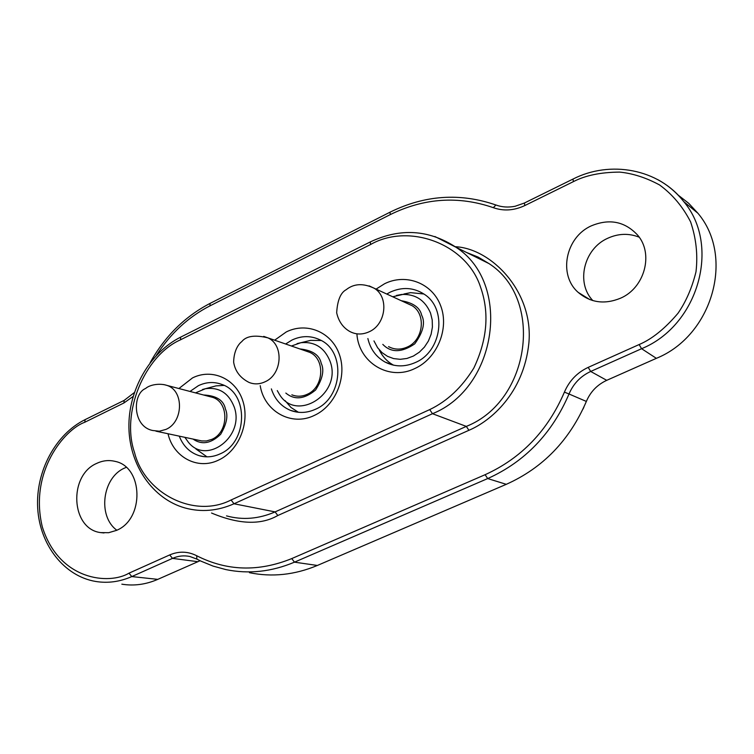 <?xml version="1.0" encoding="UTF-8"?>
<svg xmlns="http://www.w3.org/2000/svg" width="754" height="754" viewBox="0 0 754 754"><rect width="100%" height="100%" fill="white"/><g stroke="black" fill="none" stroke-linecap="round" stroke-linejoin="round"><path stroke-width="1.13" d="M404.012 293.975L410.61 292.646L423.889 293.994M388.546 346.614C394.502 349.79 400.742 349.931 407.273 347.038C423.418 340.233 426.434 314.154 412.118 305.69L406.83 303.259M393.531 365.162C387.198 361.666 382.41 356.529 379.196 349.762M305.813 341.534L310.648 340.374L321.242 340.506M291.845 394.813C296.887 396.83 302.034 396.651 307.264 394.285C323.871 387.368 325.539 359.111 309.819 352.391L305.624 350.94M298.424 412.287L291.006 407.49L285.106 400.657M212.279 386.868L215.936 385.888L224.089 385.407M155.918 431.165L201.818 440.949L206.455 440.958L211.931 439.328C228.745 432.381 229.273 402.504 212.779 397.405L209.508 396.547M206.973 456.839L195.889 448.941M116.832 530.213C97.407 516.254 102.337 477.499 124.598 468.064L126.182 467.367M116.455 530.392L108.623 532.71L100.697 532.607C70.895 529.11 68.152 475.312 96.804 463.352C102.789 460.534 108.849 459.874 114.985 461.354C143.317 466.651 144.674 519.176 116.455 530.392M592.842 300.601C575.67 282.816 583.813 248.792 607.705 238.273C618.308 233.448 628.808 233.09 639.204 237.19M620.457 298.235C604.548 304.71 590.467 302.759 578.195 292.382C558.007 274.974 565.491 237.256 591.287 225.861C609.43 218.349 624.887 221.44 637.658 235.144C653.935 253.815 644.632 288.009 620.457 298.235M189.999 391.439L198.396 385.671C206.294 381.948 214.145 381.543 221.949 384.465C248.999 393.305 247.812 442.57 220.008 453.917C213.099 457.056 206.2 457.65 199.301 455.708C189.885 452.683 183.213 446.161 179.263 436.132M285.634 344.003L292.024 340.016C301.685 335.53 311.091 335.521 320.262 339.979C345.926 351.515 342.806 398.008 315.389 409.29C306.935 413.088 298.622 413.437 290.431 410.346C281.091 406.387 274.739 399.243 271.374 388.894M386.783 294.041L390.186 292.156C402.202 286.709 413.541 287.387 424.2 294.211C447.424 308.631 442.042 351.402 415.445 362.486C404.898 367.132 394.785 366.991 385.096 362.071C376.105 357 370.365 349.159 367.877 338.537M178.887 388.536L192.524 377.905C212.034 368.103 235.729 378.583 242.797 400.808C250.158 422.89 238.632 450.967 218.5 460.119C197.755 470.355 173.26 457.169 168.019 433.738M274.644 340.195L286.275 331.939C306.708 321.685 331.76 332.024 339.413 354.587C347.368 377 335.483 405.793 314.371 415.397C291.44 426.764 264.268 411.382 260.205 385.662M376.076 289.121L384.568 283.749C406.001 273.005 432.504 283.184 440.788 306.086C449.393 328.838 437.132 358.386 414.964 368.48C389.3 381.279 358.895 362.768 356.915 334.248M249.451 572.691C272.109 577.328 294.748 574.916 317.359 565.462L506.292 484.322C542.955 467.895 569.638 440.261 586.358 401.43C590.476 391.75 597.272 384.719 606.734 380.327L656.366 358.329C712.389 335.7 734.914 256.916 697.95 213.288L688.656 203.26L677.893 194.9M121.846 584.18C133.929 586.131 145.908 584.52 157.765 579.364L200.083 560.731M387.499 362.966L388.074 363.475M429.714 409.601C447.282 401.156 461.995 387.302 473.842 368.037C487.32 339.536 489.553 312.542 480.534 287.076C466.5 243.646 408.753 222.628 370.506 244.55L180.489 339.818C144.212 355.784 120.8 413.475 134.561 452.589C144.551 493.38 194.221 519.016 231.092 499.977L429.714 409.601L432.485 413.71L466.311 426.396C530.505 401.081 544.181 298.725 488.941 263.561L478.168 257.105L466.556 252.477M396.406 295.464L401.552 294.475C415.256 293.824 424.917 300.026 430.534 313.08L432.212 319.903L432.41 327.076L431.118 334.229L428.404 341.025L424.398 347.123L419.309 352.212L413.381 356.058L406.915 358.461L400.233 359.319L393.654 358.593L387.499 356.331L382.071 352.655L377.613 347.745L373.965 340.921M401.335 300.733C413.23 302.816 420.006 307.641 421.674 315.229C425.501 322.589 423.192 332.137 414.728 343.881C401.684 352.731 391.043 352.9 382.806 344.371M369.13 285.879L374.333 288.32C389.205 297.133 385.973 324.55 369.149 331.779C362.344 334.851 355.85 334.729 349.668 331.421C342.929 327.528 338.603 321.317 336.67 312.769C337.434 300.356 340.61 292.665 346.19 289.696C353.956 283.513 363.334 283.061 374.333 288.32L412.118 305.69M297.076 343.607L300.865 342.721C314.672 341.402 324.38 347.528 330.007 361.119C342.74 393.654 296.011 423.258 279.178 393.956L277.274 390.6M299.809 348.923C312.41 350.242 319.545 355.03 321.204 363.296C324.512 370.044 322.637 378.951 315.596 390.007C304.475 399.252 294.55 400.28 285.823 393.07M263.702 336.378L267.84 337.839C284.126 344.814 282.288 374.484 265.022 381.807C259.574 384.314 254.239 384.521 249.008 382.419C240.168 377.886 235.05 371.109 233.636 362.099C233.947 348.885 239.781 343.07 241.77 341.609C246.275 335.973 254.965 334.719 267.84 337.839L309.819 352.391M202.534 389.479L205.427 388.715C219.084 386.934 228.66 393.004 234.174 406.924C245.107 436.321 206.662 465.548 188.406 442.268L184.862 437.32M203.514 394.983C216.483 395.605 223.787 400.317 225.437 409.111C228.339 415.426 226.756 423.814 220.686 434.266C211.026 443.588 201.789 445.18 192.977 439.035M163.816 384.568L167.068 385.435C184.127 390.713 183.439 422.052 166.003 429.384L159.358 431.222L152.742 430.496C132.28 426.613 132.327 393.682 145.607 388.47C149.971 384.587 159.923 383.023 167.068 385.435L212.779 397.405M657.592 179.527C667.799 185.079 676.526 192.44 683.774 201.629C721.069 245.719 698.213 325.634 641.588 348.706L656.366 358.329M493.342 207.68L495.887 204.984C460.091 192.638 424.813 195.041 390.054 212.176L390.252 214.607C424.153 197.972 458.517 195.663 493.342 207.68C503.615 211.299 514.105 210.592 524.812 205.559L573.445 181.61C585.406 175.399 600.815 172.232 619.684 172.1C632.804 173.411 646.084 177.69 659.505 184.918C672.38 194.278 682.747 206.596 690.607 221.883C696.178 238.339 697.968 254.984 695.989 271.826C692.068 287.745 686.065 301.562 677.987 313.287C664.868 328.725 651.908 339.149 639.128 344.55L641.588 348.706L590.693 371.458L606.734 380.327M586.358 401.43L569.016 393.993C573.408 383.673 580.627 376.152 590.693 371.458L588.195 367.377C577.168 372.561 569.242 380.808 564.416 392.127L569.016 393.993C552.003 433.588 524.888 461.778 487.697 478.564L506.292 484.322M564.416 392.127C547.781 430.713 521.344 458.243 485.105 474.709L487.697 478.564L294.475 562.164L317.359 565.462M485.105 474.709L291.76 558.582L294.475 562.164C271.591 571.805 248.707 574.275 225.832 569.581L213.043 566.084L200.8 561.08L196.86 559.091L196.7 555.736C187.859 551.287 178.868 551.023 169.716 554.925L172.487 558.384C178.161 555.896 183.948 555.264 189.857 556.49L196.86 559.091M197.689 561.664L172.487 558.384L131.79 576.574L157.765 579.364M169.716 554.925L128.991 573.172L131.79 576.574C119.877 581.796 107.869 583.426 95.749 581.466C64.269 576.32 39.755 544.963 37.7 508.196C35.476 471.448 55.692 434.05 85.117 419.629L84.759 422.259L123.901 402.985L124.193 400.365L85.117 419.629M524.812 205.559L524.388 203.033L515.114 206.266C508.253 207.614 501.844 207.18 495.887 204.984L496.066 205.05M573.445 181.61L572.927 179.103L524.388 203.033M639.128 344.55L588.195 367.377M291.76 558.582C258.49 572.05 226.813 571.098 196.7 555.736M128.991 573.172C109.358 585 59.236 580.825 42.318 526.895C28.925 471.655 64.571 429.478 84.759 422.259M123.901 402.985L133.109 396.453M156.332 355.436C170.593 333.391 188.472 316.868 209.961 305.87L210.074 303.391C184.777 316.557 164.796 336.341 150.103 362.759M209.961 305.87L390.252 214.607M211.554 513.031C238.764 524.454 260.846 525.284 277.821 515.51L468.913 430.298C490.232 421.363 523.672 393.503 528.856 343.24C533.841 291.666 491.165 248.302 455.199 246.709M468.913 430.298L466.311 426.396L275.097 511.9L277.821 515.51M226.511 515.887C242.647 520.279 258.839 518.95 275.097 511.9L234.004 503.776C217.576 511.005 201.233 512.4 184.975 507.96C152.666 498.912 129.556 465.284 128.915 427.688C128.18 390.091 149.773 352.589 180.677 337.123L180.489 339.818M434.898 236.52L455.916 247.208C511.825 282.873 497.649 387.603 432.485 413.71L234.004 503.776L231.092 499.977M370.506 244.55L370.346 241.902L180.677 337.123M392.711 296.765L410.61 292.646M291.412 346.011L300.865 342.721L310.648 340.374M195.512 392.881L205.427 388.715L215.936 385.888M100.697 532.607L104.024 532.946M578.195 292.382L589.845 299.602M204.296 456.688L199.301 455.708M296.897 412.089L290.431 410.346M393.409 365.143L385.096 362.071M572.927 179.103C610.099 160.027 658.657 168.745 683.774 201.629L697.95 213.288M124.193 400.365L134.316 392.589M390.054 212.176L210.074 303.391M466.575 252.486L478.177 257.105L488.941 263.561L455.916 247.208C428.79 229.574 400.27 227.802 370.346 241.902M582.965 409.168L583.907 407.113"/></g></svg>
